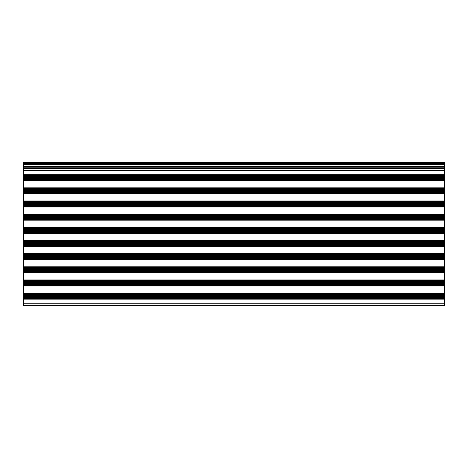 <?xml version="1.0" encoding="UTF-8"?>
<svg xmlns="http://www.w3.org/2000/svg" width="468" height="468" viewBox="0 0 468 468"><rect width="100%" height="100%" fill="white"/><g stroke="black" fill="none" stroke-linecap="round" stroke-linejoin="round"><path stroke-width="0.7" d="M444.6 163.186L23.4 163.186L23.4 162.659L444.6 162.659L444.6 305.341L23.4 305.341L23.4 168.451L444.6 168.451M23.4 163.186L23.4 164.239L444.6 164.239L23.4 164.239L23.4 166.608L444.6 166.608L23.4 166.608L23.4 168.451M444.6 216.971L23.4 216.971M444.6 217.345L23.4 217.345M444.6 216.602L23.4 216.602M444.6 216.415L23.4 216.415M444.6 215.906L23.4 215.906M444.6 215.719L23.4 215.719M444.6 215.344L23.4 215.344M444.6 214.976L23.4 214.976M444.6 214.338L23.4 214.338M444.6 214.151L23.4 214.151M444.6 207.002L23.4 207.002M444.6 206.815L23.4 206.815M444.6 206.177L23.4 206.177M444.6 205.809L23.4 205.809M444.6 205.434L23.4 205.434M444.6 205.247L23.4 205.247M444.6 204.738L23.4 204.738M444.6 204.551L23.4 204.551M444.6 204.183L23.4 204.183M444.6 203.808L23.4 203.808M444.6 203.44L23.4 203.44M444.6 203.252L23.4 203.252M444.6 202.743L23.4 202.743M444.6 202.556L23.4 202.556M444.6 202.182L23.4 202.182M444.6 201.813L23.4 201.813M444.6 201.176L23.4 201.176M444.6 200.988L23.4 200.988M444.6 193.84L23.4 193.84M444.6 193.653L23.4 193.653M444.6 193.015L23.4 193.015M444.6 192.646L23.4 192.646M444.6 192.272L23.4 192.272M444.6 192.085L23.4 192.085M444.6 191.576L23.4 191.576M444.6 191.389L23.4 191.389M444.6 191.02L23.4 191.02M444.6 190.646L23.4 190.646M444.6 190.277L23.4 190.277M444.6 190.09L23.4 190.09M444.6 189.581L23.4 189.581M444.6 189.394L23.4 189.394M444.6 189.019L23.4 189.019M444.6 188.651L23.4 188.651M444.6 188.013L23.4 188.013M444.6 187.826L23.4 187.826M444.6 180.677L23.4 180.677M444.6 180.49L23.4 180.49M444.6 179.852L23.4 179.852M444.6 179.484L23.4 179.484M444.6 179.109L23.4 179.109M444.6 178.922L23.4 178.922M444.6 178.413L23.4 178.413M444.6 178.226L23.4 178.226M444.6 177.858L23.4 177.858M444.6 177.483L23.4 177.483M444.6 177.115L23.4 177.115M444.6 176.927L23.4 176.927M444.6 176.418L23.4 176.418M444.6 176.231L23.4 176.231M444.6 175.857L23.4 175.857M444.6 175.488L23.4 175.488M444.6 174.851L23.4 174.851M444.6 174.663L23.4 174.663M444.6 170.557L23.4 170.557M444.6 167.924L23.4 167.924M444.6 167.134L23.4 167.134M444.6 166.081L23.4 166.081M444.6 164.765L23.4 164.765M444.6 163.712L23.4 163.712M444.6 298.315L23.4 298.315M444.6 297.946L23.4 297.946M444.6 296.32L23.4 296.32M444.6 295.946L23.4 295.946M444.6 294.319L23.4 294.319M444.6 293.951L23.4 293.951M444.6 285.152L23.4 285.152M444.6 284.784L23.4 284.784M444.6 283.158L23.4 283.158M444.6 282.783L23.4 282.783M444.6 281.157L23.4 281.157M444.6 280.788L23.4 280.788M444.6 271.99L23.4 271.99M444.6 271.621L23.4 271.621M444.6 269.995L23.4 269.995M444.6 269.621L23.4 269.621M444.6 267.994L23.4 267.994M444.6 267.626L23.4 267.626M444.6 258.827L23.4 258.827M444.6 258.459L23.4 258.459M444.6 256.833L23.4 256.833M444.6 256.458L23.4 256.458M444.6 254.832L23.4 254.832M444.6 254.463L23.4 254.463M444.6 245.665L23.4 245.665M444.6 245.296L23.4 245.296M444.6 243.67L23.4 243.67M444.6 243.296L23.4 243.296M444.6 241.669L23.4 241.669M444.6 241.301L23.4 241.301M444.6 232.502L23.4 232.502M444.6 232.134L23.4 232.134M444.6 230.508L23.4 230.508M444.6 230.133L23.4 230.133M444.6 228.507L23.4 228.507M444.6 228.138L23.4 228.138M444.6 217.714L23.4 217.714M444.6 217.901L23.4 217.901M444.6 218.41L23.4 218.41M444.6 218.597L23.4 218.597M444.6 218.971L23.4 218.971M444.6 219.34L23.4 219.34M444.6 219.978L23.4 219.978M444.6 220.165L23.4 220.165M444.6 227.313L23.4 227.313M444.6 227.501L23.4 227.501M444.6 228.881L23.4 228.881M444.6 229.068L23.4 229.068M444.6 229.577L23.4 229.577M444.6 229.765L23.4 229.765M444.6 230.876L23.4 230.876M444.6 231.063L23.4 231.063M444.6 231.572L23.4 231.572M444.6 231.759L23.4 231.759M444.6 233.14L23.4 233.14M444.6 233.327L23.4 233.327M444.6 240.476L23.4 240.476M444.6 240.663L23.4 240.663M444.6 242.044L23.4 242.044M444.6 242.231L23.4 242.231M444.6 242.74L23.4 242.74M444.6 242.927L23.4 242.927M444.6 244.039L23.4 244.039M444.6 244.226L23.4 244.226M444.6 244.735L23.4 244.735M444.6 244.922L23.4 244.922M444.6 246.303L23.4 246.303M23.4 246.49L444.6 246.49M444.6 253.638L23.4 253.638M444.6 253.826L23.4 253.826M444.6 255.206L23.4 255.206M444.6 255.393L23.4 255.393M444.6 255.902L23.4 255.902M444.6 256.09L23.4 256.09M444.6 257.201L23.4 257.201M444.6 257.388L23.4 257.388M444.6 257.897L23.4 257.897M444.6 258.084L23.4 258.084M444.6 259.465L23.4 259.465M23.4 259.652L444.6 259.652M444.6 266.801L23.4 266.801M444.6 266.988L23.4 266.988M444.6 268.369L23.4 268.369M444.6 268.556L23.4 268.556M444.6 269.065L23.4 269.065M444.6 269.252L23.4 269.252M444.6 270.364L23.4 270.364M444.6 270.551L23.4 270.551M444.6 271.06L23.4 271.06M444.6 271.247L23.4 271.247M444.6 272.628L23.4 272.628M23.4 272.815L444.6 272.815M444.6 279.963L23.4 279.963M444.6 280.151L23.4 280.151M444.6 281.531L23.4 281.531M444.6 281.718L23.4 281.718M444.6 282.227L23.4 282.227M444.6 282.415L23.4 282.415M444.6 283.526L23.4 283.526M444.6 283.713L23.4 283.713M444.6 284.222L23.4 284.222M444.6 284.409L23.4 284.409M444.6 285.79L23.4 285.79M444.6 285.977L23.4 285.977M444.6 293.126L23.4 293.126M444.6 293.313L23.4 293.313M444.6 294.694L23.4 294.694M444.6 294.881L23.4 294.881M444.6 295.39L23.4 295.39M444.6 295.577L23.4 295.577M444.6 296.689L23.4 296.689M444.6 296.876L23.4 296.876M444.6 297.385L23.4 297.385M444.6 297.572L23.4 297.572M444.6 298.953L23.4 298.953M444.6 299.14L23.4 299.14M444.6 303.235L23.4 303.235"/></g></svg>
